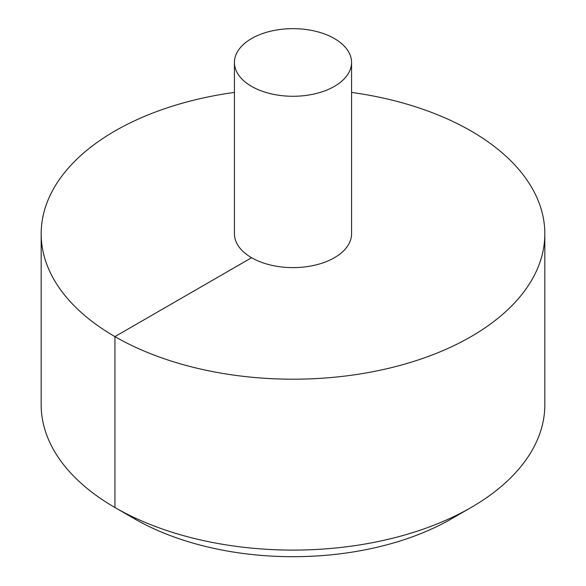 <?xml version="1.0" encoding="UTF-8"?>
<svg xmlns="http://www.w3.org/2000/svg" width="586" height="586" viewBox="0 0 586 586"><rect width="100%" height="100%" fill="white"/><g stroke="black" fill="none" stroke-linecap="round" stroke-linejoin="round"><path stroke-width="0.88" d="M234.437 92.405A251.826 145.394 0 0 0 114.929 131A251.826 145.394 0 0 0 41.174 233.807A251.826 145.394 0 0 0 293 379.201A251.826 145.394 0 0 0 544.826 233.807A251.826 145.394 0 0 0 351.563 92.405M41.174 233.807L41.174 404.706A251.826 145.394 0 0 0 114.929 507.513A251.826 145.394 0 0 0 471.071 507.513A251.826 145.394 0 0 0 544.826 404.706L544.826 233.807M234.437 62.46L234.437 233.807A58.563 33.812 0 0 0 293 267.619A58.563 33.812 0 0 0 351.563 233.807L351.563 62.46A58.563 33.812 0 0 0 315.415 31.226A58.563 33.812 0 0 0 251.592 38.551A58.563 33.812 0 0 0 234.437 62.46A58.563 33.812 0 0 0 293 96.272A58.563 33.812 0 0 0 351.563 62.46M471.071 507.513L451.542 518.786A224.211 129.447 180 0 1 134.458 518.786L114.929 507.513M136.077 518.42L134.458 518.786L114.929 507.513L114.929 336.613L251.592 257.715"/></g></svg>
